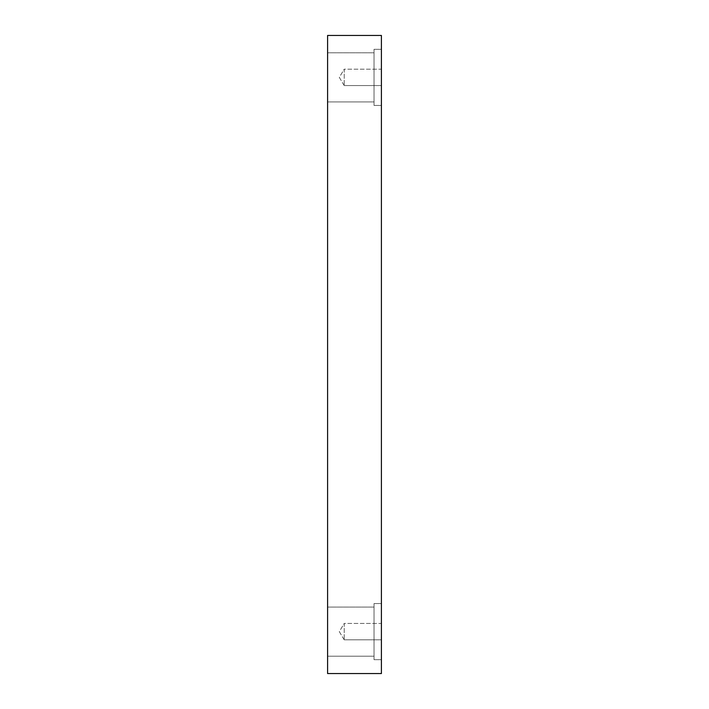 <?xml version="1.0" encoding="UTF-8"?>
<svg xmlns="http://www.w3.org/2000/svg" width="709" height="709" viewBox="0 0 709 709"><rect width="100%" height="100%" fill="white"/><g stroke="black" fill="none" stroke-linecap="round" stroke-linejoin="round"><path stroke-width="0.53" stroke-dasharray="3.54 2.66" d="M344.219 85.559L339.301 77.37L344.219 69.181L344.219 85.559L344.219 69.181L381.398 69.181L381.398 85.559L344.219 85.559L339.301 77.37L344.219 69.181L344.219 85.559L344.219 69.181L381.398 69.181L381.398 85.559L344.219 85.559L381.398 85.559L381.398 69.181L381.398 85.559L381.398 69.181L381.398 85.559L381.398 69.181L344.219 69.181L344.219 85.559L344.219 69.181L339.301 77.37L344.219 85.559L381.398 85.559L381.398 69.181L344.219 69.181L344.219 85.559L344.219 69.181L339.301 77.37L344.219 85.559M344.219 639.819L339.301 631.63L344.219 623.441L344.219 639.819L344.219 623.441L381.398 623.441L381.398 639.819L344.219 639.819L339.301 631.63L344.219 623.441L344.219 639.819L344.219 623.441L381.398 623.441L381.398 639.819L344.219 639.819L381.398 639.819L381.398 623.441L381.398 639.819L381.398 623.441L381.398 639.819L381.398 623.441L344.219 623.441L344.219 639.819L344.219 623.441L339.301 631.63L344.219 639.819L381.398 639.819L381.398 623.441L344.219 623.441L344.219 639.819L344.219 623.441L339.301 631.63L344.219 639.819M381.398 49.302L381.398 105.437L374.024 105.437L374.024 49.302L381.398 49.302L381.398 105.437L374.024 105.437L374.024 49.302L381.398 49.302L381.398 105.437L381.398 49.302L381.398 105.437L381.398 49.302L374.024 49.302L374.024 105.437L374.024 49.302L374.024 105.437L381.398 105.437L381.398 49.302L374.024 49.302L374.024 105.437L374.024 49.302L374.024 105.437L381.398 105.437L381.398 49.302M374.024 52.812L374.024 101.928L327.602 101.928L327.602 52.812L374.024 52.812L374.024 101.928L327.602 101.928L327.602 52.812L374.024 52.812L327.602 52.812L327.602 101.928L327.602 52.812L327.602 101.928L327.602 52.812L327.602 101.928L374.024 101.928L374.024 52.812L374.024 101.928L374.024 52.812L327.602 52.812L327.602 101.928L374.024 101.928L374.024 52.812M381.398 603.563L381.398 659.698L374.024 659.698L374.024 603.563L381.398 603.563L381.398 659.698L374.024 659.698L374.024 603.563L381.398 603.563L381.398 659.698L381.398 603.563L381.398 659.698L381.398 603.563L374.024 603.563L374.024 659.698L374.024 603.563L374.024 659.698L381.398 659.698L381.398 603.563L374.024 603.563L374.024 659.698L374.024 603.563L374.024 659.698L381.398 659.698L381.398 603.563M374.024 607.072L374.024 656.188L327.602 656.188L327.602 607.072L374.024 607.072L374.024 656.188L327.602 656.188L327.602 607.072L374.024 607.072L327.602 607.072L327.602 656.188L327.602 607.072L327.602 656.188L327.602 607.072L327.602 656.188L374.024 656.188L374.024 607.072L374.024 656.188L374.024 607.072L327.602 607.072L327.602 656.188L374.024 656.188L374.024 607.072M327.602 673.55L381.398 673.55L327.602 673.55L327.602 35.45L381.398 35.45L381.398 673.55L381.398 35.45L327.602 35.45L327.602 673.55"/><path stroke-width="1.06" d="M381.398 673.55L327.602 673.55L381.398 673.55L381.398 35.45L327.602 35.45L381.398 35.45L381.398 673.55M327.602 35.45L327.602 673.55L327.602 35.45"/></g></svg>

